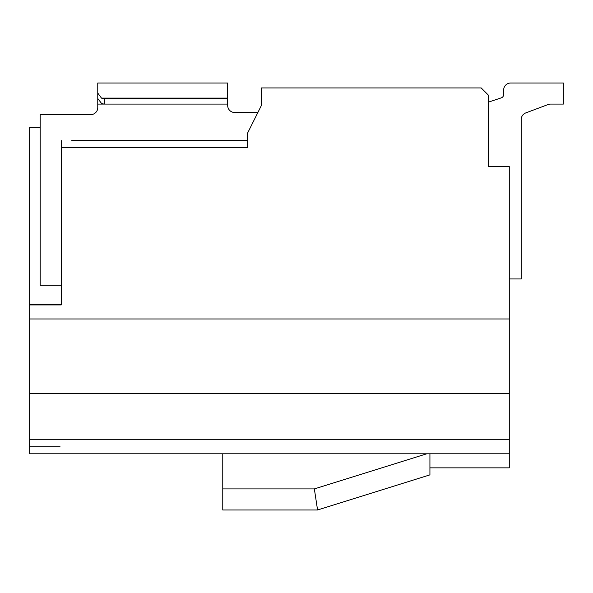 <?xml version="1.0" encoding="UTF-8"?>
<svg xmlns="http://www.w3.org/2000/svg" width="593" height="593" viewBox="0 0 593 593"><rect width="100%" height="100%" fill="white"/><g stroke="black" fill="none" stroke-linecap="round" stroke-linejoin="round"><path stroke-width="0.89" d="M227.682 103.375L227.682 83.02L97.763 83.02L227.682 83.02L97.763 83.02L97.763 107.6A7.02 7.02 -13.7 0 1 90.744 114.619L40.183 114.619L90.744 114.619A7.02 7.02 95.8 0 0 97.763 107.6L97.763 104.086L227.682 104.086L227.682 98.823L104.791 98.823A7.02 6.078 -0 0 1 101.492 98.112L97.763 93.064L97.763 83.02L97.763 104.086M296.5 509.98L222.768 509.98L222.768 453.801L29.65 453.801L29.65 127.258L29.65 422.201M101.492 98.112L227.682 98.112L227.682 105.495A7.02 7.02 -13.7 0 0 234.702 112.514L257.873 112.514L261.387 105.495L261.387 87.934L481.19 87.934L488.209 94.962L488.209 166.589L509.276 166.589L488.209 166.589M97.763 98.505L97.763 93.064L97.763 98.505L101.492 103.375A7.02 6.078 -0 0 0 104.791 104.086L104.791 98.823M426.708 453.801L314.349 488.914L317.566 509.98L429.925 474.867L429.925 453.801M503.657 90.04L503.657 94.532A3.514 3.514 17.1 0 1 501.255 97.867A3.514 3.514 17.1 0 0 503.657 94.532L503.657 90.04A7.02 7.02 -162.9 0 1 510.684 83.02L563.35 83.02L510.684 83.02L563.35 83.02L510.684 83.02L563.35 83.02L510.684 83.02L563.35 83.02L563.35 104.086L550.578 104.086A7.02 7.02 17.1 0 0 548.11 104.531L525.776 112.915A7.02 7.02 -162.9 0 0 521.217 119.489L521.217 278.947L509.276 278.947M40.183 127.258L29.65 127.258L40.183 127.258L40.183 114.619L40.183 285.263L61.249 285.263M429.925 474.867L317.566 509.98L222.768 509.98L310.547 509.98M29.65 318.975L509.276 318.975L509.276 439.754L29.65 439.754L29.65 453.801L60.056 453.801M429.925 467.847L509.276 467.847L509.276 432.734M314.349 488.914L222.768 488.914L222.768 453.801M29.65 446.781L60.056 446.781M227.682 105.495A7.02 7.02 95.8 0 0 234.702 112.514L257.873 112.514M247.34 140.6L71.783 140.6M29.65 304.928L61.249 304.928L61.249 147.627L247.34 147.627L247.34 133.581L261.387 105.495M61.249 140.6L61.249 147.627M29.65 304.179L61.249 304.179M509.276 318.975L509.276 166.589L508.579 166.589L509.276 166.589M509.276 393.411L29.65 393.411M509.276 439.754L509.276 453.801L29.65 453.801L509.276 453.801M501.255 97.867L488.209 102.211M97.763 83.02L227.682 83.02L97.763 83.02"/></g></svg>
